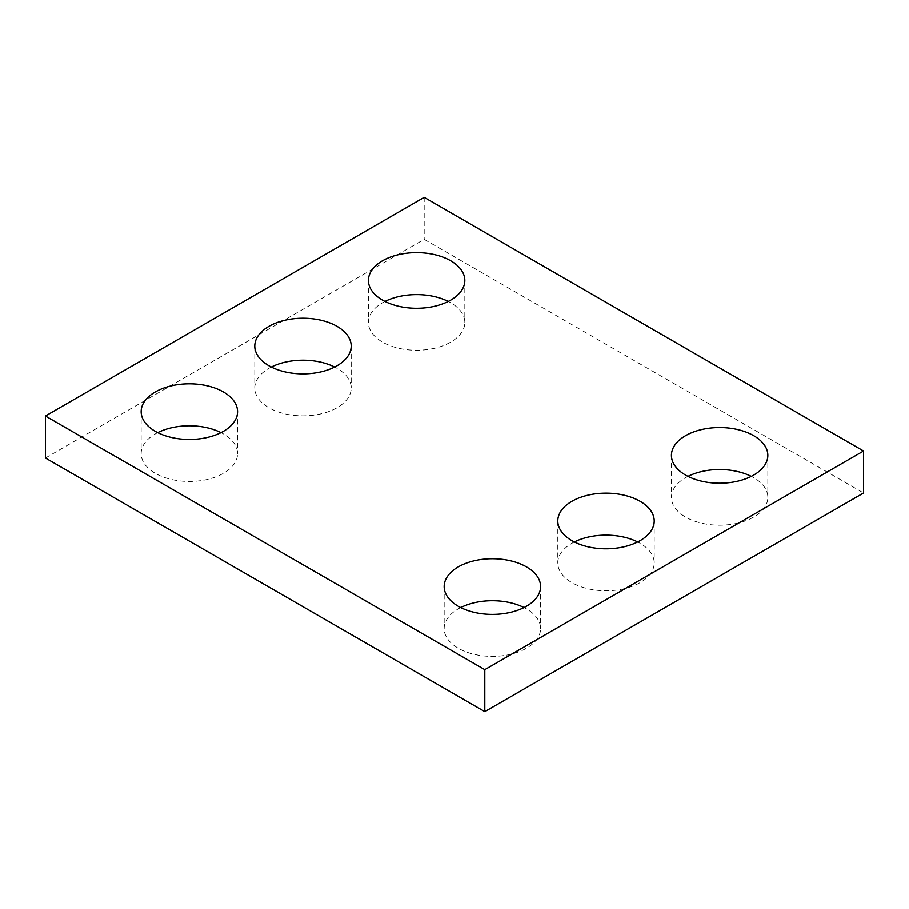 <?xml version="1.0" encoding="UTF-8"?>
<svg xmlns="http://www.w3.org/2000/svg" width="909" height="909" viewBox="0 0 909 909"><rect width="100%" height="100%" fill="white"/><g stroke="black" fill="none" stroke-linecap="round" stroke-linejoin="round"><path stroke-width="0.68" stroke-dasharray="4.54 3.41" d="M45.45 458L424.196 239.328L863.55 492.985M424.196 197.344L424.196 239.328M687.977 476.361A48.211 27.827 0 0 0 671.421 497.359A48.211 27.827 0 0 0 685.534 517.039A48.211 27.827 0 0 0 738.074 523.073A48.211 27.827 0 0 0 767.832 497.359A48.211 27.827 0 0 0 751.277 476.361M574.352 541.969A48.211 27.827 0 0 0 557.796 562.955A48.211 27.827 0 0 0 571.909 582.635A48.211 27.827 0 0 0 624.449 588.668A48.211 27.827 0 0 0 654.207 562.955A48.211 27.827 0 0 0 637.652 541.969M460.727 607.564A48.211 27.827 0 0 0 444.171 628.562A48.211 27.827 0 0 0 458.284 648.242A48.211 27.827 0 0 0 510.824 654.275A48.211 27.827 0 0 0 540.582 628.562A48.211 27.827 0 0 0 524.027 607.564M384.973 301.436A48.211 27.827 0 0 0 368.418 322.422A48.211 27.827 0 0 0 382.541 342.102A48.211 27.827 0 0 0 435.07 348.136A48.211 27.827 0 0 0 464.829 322.422A48.211 27.827 0 0 0 448.273 301.436M271.348 367.031A48.211 27.827 0 0 0 254.793 388.029A48.211 27.827 0 0 0 268.916 407.709A48.211 27.827 0 0 0 321.445 413.743A48.211 27.827 0 0 0 351.204 388.029A48.211 27.827 0 0 0 334.648 367.031M157.723 432.639A48.211 27.827 0 0 0 141.168 453.625A48.211 27.827 0 0 0 155.291 473.305A48.211 27.827 0 0 0 207.82 479.338A48.211 27.827 0 0 0 237.579 453.625A48.211 27.827 0 0 0 221.023 432.639M671.421 455.375L671.421 497.359M767.832 455.375L767.832 497.359M557.796 520.971L557.796 562.955M654.207 520.971L654.207 562.955M444.171 586.578L444.171 628.562M540.582 586.578L540.582 628.562M368.418 280.438L368.418 322.422M464.829 280.438L464.829 322.422M254.793 346.045L254.793 388.029M351.204 346.045L351.204 388.029M141.168 411.641L141.168 453.625M237.579 411.641L237.579 453.625"/><path stroke-width="1.36" d="M863.55 451L424.196 197.344L45.45 416.015L45.45 458L484.804 711.656L863.55 492.985L863.55 451L484.804 669.672L484.804 711.656M45.45 416.015L484.804 669.672M685.534 475.055A48.211 27.827 0 0 0 738.074 481.088A48.211 27.827 0 0 0 767.832 455.375A48.211 27.827 0 0 0 719.621 427.537A48.211 27.827 0 0 0 671.421 455.375A48.211 27.827 0 0 0 685.534 475.055M751.277 476.361A48.211 27.827 0 0 0 687.977 476.361M571.909 540.65A48.211 27.827 0 0 0 624.449 546.684A48.211 27.827 0 0 0 654.207 520.971A48.211 27.827 0 0 0 605.996 493.144A48.211 27.827 0 0 0 557.796 520.971A48.211 27.827 0 0 0 571.909 540.65M637.652 541.969A48.211 27.827 0 0 0 574.352 541.969M458.284 606.258A48.211 27.827 0 0 0 510.824 612.291A48.211 27.827 0 0 0 540.582 586.578A48.211 27.827 0 0 0 492.371 558.74A48.211 27.827 0 0 0 444.171 586.578A48.211 27.827 0 0 0 458.284 606.258M524.027 607.564A48.211 27.827 0 0 0 460.727 607.564M382.541 300.118A48.211 27.827 0 0 0 435.07 306.151A48.211 27.827 0 0 0 464.829 280.438A48.211 27.827 0 0 0 416.629 252.611A48.211 27.827 0 0 0 368.418 280.438A48.211 27.827 0 0 0 382.541 300.118M448.273 301.436A48.211 27.827 0 0 0 384.973 301.436M268.916 365.725A48.211 27.827 0 0 0 321.445 371.758A48.211 27.827 0 0 0 351.204 346.045A48.211 27.827 0 0 0 303.004 318.207A48.211 27.827 0 0 0 254.793 346.045A48.211 27.827 0 0 0 268.916 365.725M334.648 367.031A48.211 27.827 0 0 0 271.348 367.031M155.291 431.321A48.211 27.827 0 0 0 207.82 437.354A48.211 27.827 0 0 0 237.579 411.641A48.211 27.827 0 0 0 189.379 383.814A48.211 27.827 0 0 0 141.168 411.641A48.211 27.827 0 0 0 155.291 431.321M221.023 432.639A48.211 27.827 0 0 0 157.723 432.639"/></g></svg>
